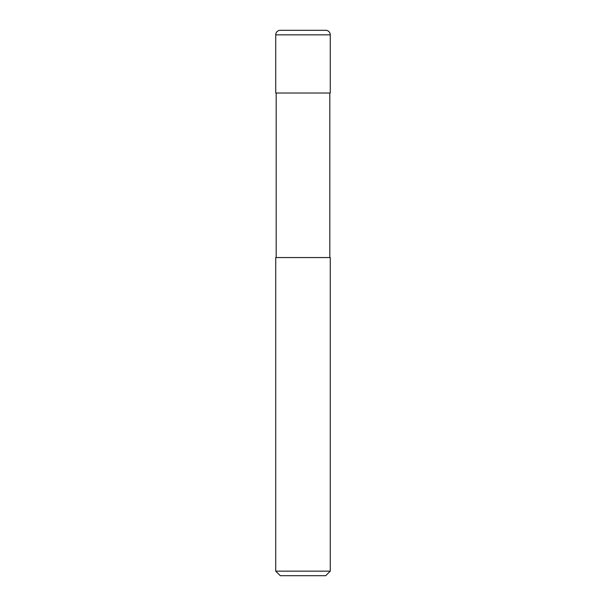 <?xml version="1.0" encoding="UTF-8"?>
<svg xmlns="http://www.w3.org/2000/svg" width="606" height="606" viewBox="0 0 606 606"><rect width="100%" height="100%" fill="white"/><g stroke="black" fill="none" stroke-linecap="round" stroke-linejoin="round"><path stroke-width="0.91" d="M275.73 34.845A4.545 4.545 0 0 1 280.275 30.3L325.725 30.3A4.545 4.545 0 0 1 330.27 34.845L275.73 34.845L275.73 93.021L330.27 93.021L330.27 34.845M303 571.155L330.27 571.155L330.27 257.55L275.73 257.55L275.73 571.155L303 571.155M275.73 571.155L280.275 575.7L325.725 575.7L330.27 571.155M329.815 257.55L329.815 93.021M276.185 257.55L276.185 93.021"/></g></svg>
